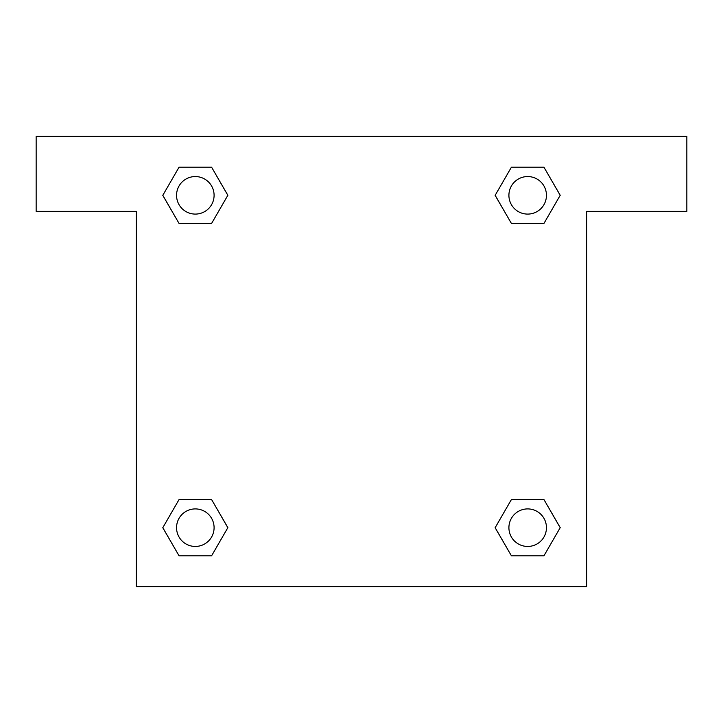 <?xml version="1.0" encoding="UTF-8"?>
<svg xmlns="http://www.w3.org/2000/svg" width="723" height="723" viewBox="0 0 723 723"><rect width="100%" height="100%" fill="white"/><g stroke="black" fill="none" stroke-linecap="round" stroke-linejoin="round"><path stroke-width="1.08" d="M523.371 223.479L543.931 223.479L511.423 223.479L495.165 195.318L511.423 167.167L543.931 167.167L560.189 195.318L543.931 223.479L511.423 223.479L523.371 223.479L511.423 223.479L495.128 195.346M179.069 223.479L211.577 223.479L179.069 223.479L162.811 195.318L179.069 167.167L211.577 167.167L227.835 195.318L211.577 223.479L179.069 223.479L162.774 195.346M199.629 499.521L179.069 499.521L211.577 499.521L227.835 527.682L211.577 555.833L179.069 555.833L162.811 527.682L179.069 499.521L211.577 499.521L199.629 499.521L211.577 499.521L227.872 527.654M543.931 499.521L511.423 499.521L543.931 499.521L560.189 527.682L543.931 555.833L511.423 555.833L495.165 527.682L511.423 499.521L543.931 499.521L560.226 527.654M686.85 136.258L36.15 136.258L36.15 211.342L136.258 211.342L136.258 586.742L586.742 586.742L586.742 211.342L686.85 211.342L686.85 136.258M211.577 167.167L179.069 167.167L211.577 167.167L227.872 195.3M179.069 555.833L211.577 555.833L179.069 555.833L162.774 527.7M511.423 555.833L543.931 555.833L511.423 555.833L495.128 527.7M543.931 167.167L511.423 167.167L543.931 167.167L560.226 195.3M546.452 527.682A18.771 18.771 0 0 0 518.292 511.423A18.771 18.771 0 0 0 518.292 543.931A18.771 18.771 0 0 0 546.452 527.682M214.089 527.682A18.771 18.771 0 0 0 185.938 511.423A18.771 18.771 0 0 0 185.938 543.931A18.771 18.771 0 0 0 214.089 527.682M546.452 195.318A18.771 18.771 0 0 0 518.292 179.069A18.771 18.771 0 0 0 518.292 211.577A18.771 18.771 0 0 0 546.452 195.318M214.089 195.318A18.771 18.771 0 0 0 185.938 179.069A18.771 18.771 0 0 0 185.938 211.577A18.771 18.771 0 0 0 214.089 195.318M511.423 499.521L523.371 499.521M211.577 223.479L199.629 223.479"/></g></svg>
